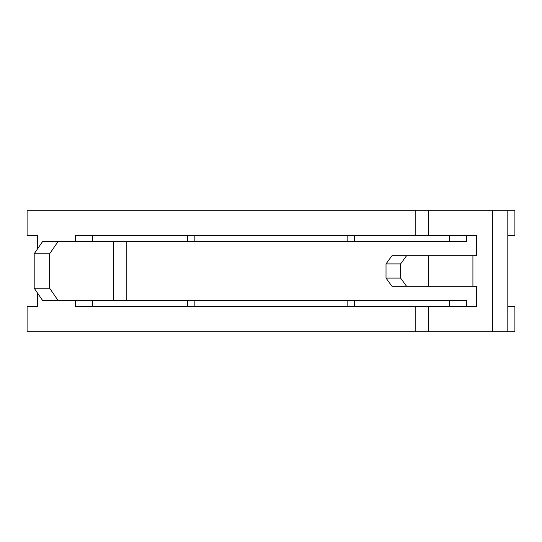 <?xml version="1.0" encoding="UTF-8"?>
<svg xmlns="http://www.w3.org/2000/svg" width="542" height="542" viewBox="0 0 542 542"><rect width="100%" height="100%" fill="white"/><g stroke="black" fill="none" stroke-linecap="round" stroke-linejoin="round"><path stroke-width="0.81" d="M92.411 300.349L92.411 306.42L194.849 306.42L194.849 300.349M92.411 241.651L92.411 235.58L194.849 235.58L194.849 241.651M347.151 306.42L347.151 300.349M347.151 241.651L347.151 235.58M514.9 306.42L507.813 306.42L514.9 306.42L514.9 331.724L507.813 331.724L507.813 210.276L514.9 210.276L514.9 235.58L507.813 235.58L514.9 235.58M57.98 241.651L49.64 253.798L34.187 253.798L42.52 241.651L466.635 241.651L466.635 235.58M57.98 300.349L42.52 300.349L34.187 288.202L49.64 288.202L57.98 300.349L466.635 300.349L466.635 306.42M428.519 331.724L428.519 306.42L476.398 306.42L476.398 286.183L472.922 286.183L472.922 255.817L476.398 255.817L476.398 235.58L428.519 235.58L428.519 210.276L492.36 210.276L492.36 331.724L27.1 331.724L27.1 306.42L37.351 306.42L37.351 292.815M187.579 235.58L187.579 241.651M187.579 300.349L187.579 306.42M27.1 235.58L37.351 235.58L27.1 235.58L27.1 210.276L428.519 210.276M354.421 306.42L354.421 300.349M354.421 241.651L354.421 235.58M428.519 306.42L75.365 306.42L75.365 300.349M428.519 235.58L75.365 235.58L75.365 241.651M37.351 249.185L37.351 235.58M37.351 306.42L27.1 306.42M449.589 306.42L449.589 300.349M449.589 241.651L449.589 235.58M492.36 210.276L507.813 210.276M492.36 331.724L507.813 331.724M49.64 288.202L49.64 253.798M34.187 288.202L34.187 253.798M472.922 255.817L406.493 255.817L400.599 263.913L386.019 263.913L391.907 255.817L406.493 255.817M400.599 278.087L406.493 286.183L391.907 286.183L386.019 278.087L400.599 278.087L400.599 263.913M472.922 286.183L406.493 286.183M386.019 278.087L386.019 263.913M126.821 300.349L126.821 241.651M415.179 331.724L415.179 306.42M415.179 235.58L415.179 210.276M113.481 300.349L113.481 241.651M428.573 286.183L428.573 255.817"/></g></svg>
